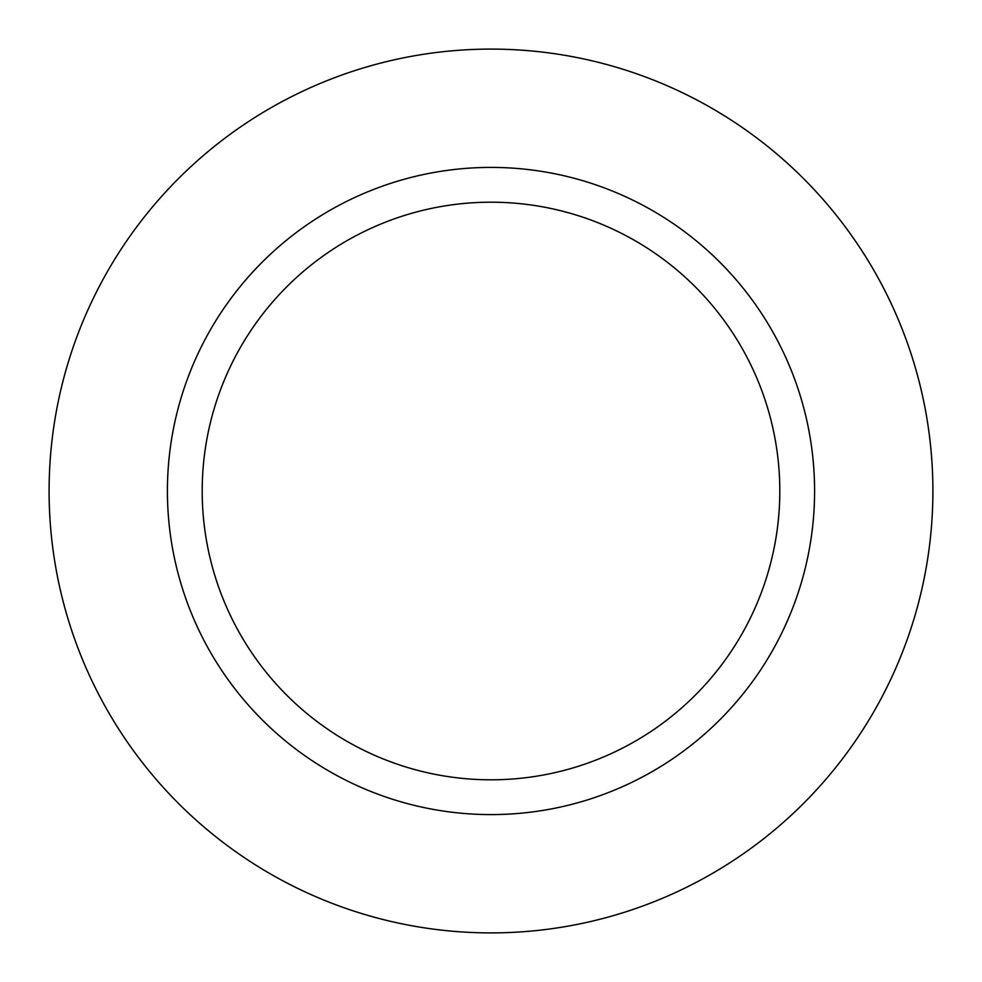 <?xml version="1.0" encoding="UTF-8"?>
<svg xmlns="http://www.w3.org/2000/svg" width="982" height="982" viewBox="0 0 982 982"><rect width="100%" height="100%" fill="white"/><g stroke="black" fill="none" stroke-linecap="round" stroke-linejoin="round"><path stroke-width="1.47" d="M491 49.1A441.9 441.9 0 0 1 932.9 491A441.9 441.9 0 0 1 491 932.9A441.9 441.9 0 0 1 49.1 491A441.9 441.9 0 0 1 491 49.1A441.9 441.9 0 0 1 932.9 491A441.9 441.9 0 0 1 491 932.9A441.9 441.9 0 0 1 49.1 491A441.9 441.9 0 0 1 491 49.1M491 167.406A323.594 323.594 0 0 1 814.594 491A323.594 323.594 0 0 1 491 814.594A323.594 323.594 0 0 1 167.406 491A323.594 323.594 0 0 1 491 167.406M491 202.194A288.806 288.806 0 0 1 779.806 491A288.806 288.806 0 0 1 491 779.806A288.806 288.806 0 0 1 202.194 491A288.806 288.806 0 0 1 491 202.194"/></g></svg>
